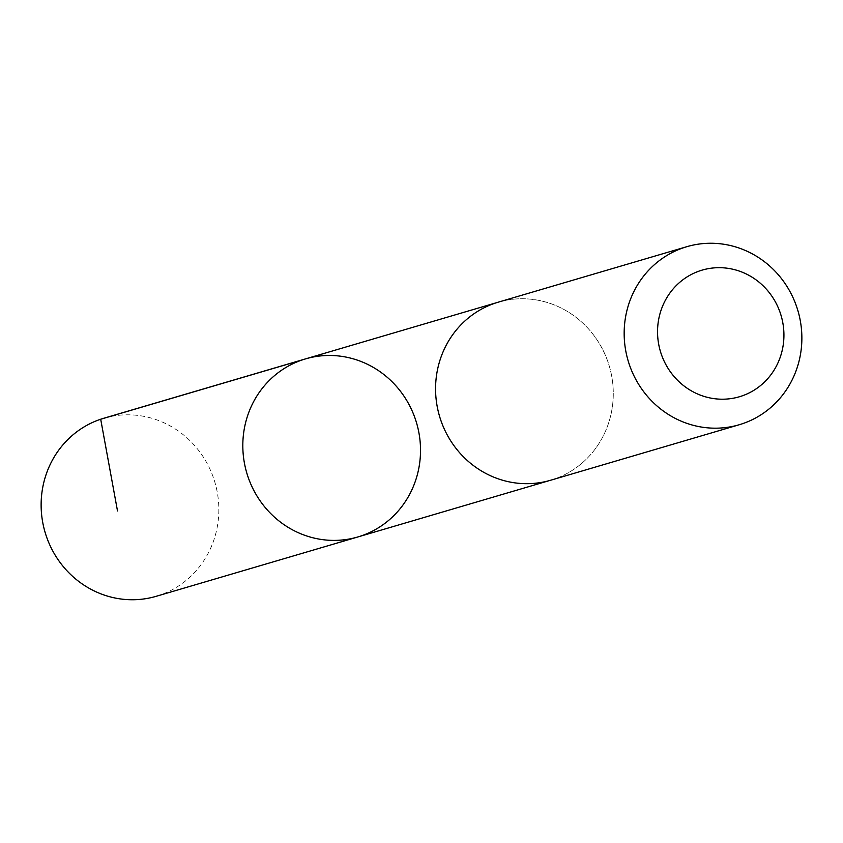 <?xml version="1.0" encoding="UTF-8"?>
<svg xmlns="http://www.w3.org/2000/svg" width="843" height="843" viewBox="0 0 843 843"><rect width="100%" height="100%" fill="white"/><g stroke="black" fill="none" stroke-linecap="round" stroke-linejoin="round"><path stroke-width="0.63" stroke-dasharray="4.21 3.16" d="M156.187 596.307A92.804 88.504 73.6 0 0 217.821 523.608A92.804 88.504 73.6 0 0 180.37 432.491A92.804 88.504 73.6 0 0 103.794 418.254M474.04 466A92.793 88.494 73.6 0 0 550.616 480.225A92.793 88.494 73.6 0 0 612.25 407.538A92.793 88.494 73.6 0 0 574.8 316.431A92.793 88.494 73.6 0 0 498.234 302.194A92.793 88.494 73.6 0 0 436.6 374.893A92.793 88.494 73.6 0 0 474.04 466M305.472 358.907A92.793 88.504 -106.4 0 1 416.568 422.954A92.793 88.504 -106.4 0 1 357.864 536.959M549.236 480.636L550.616 480.225A92.804 88.504 73.6 0 0 612.26 407.538A92.804 88.504 73.6 0 0 574.81 316.42A92.804 88.504 73.6 0 0 498.224 302.184M498.234 302.194L496.843 302.605"/><path stroke-width="1.26" d="M281.288 522.723A92.793 88.504 -106.4 0 1 243.838 431.605A92.793 88.504 -106.4 0 1 305.472 358.907A92.793 88.504 -106.4 0 1 416.568 422.954A92.793 88.504 -106.4 0 1 357.864 536.959A92.793 88.504 -106.4 0 1 281.288 522.723A92.793 88.504 -106.4 0 1 243.838 431.605A92.793 88.504 -106.4 0 1 305.472 358.907L103.794 418.254A92.804 88.504 73.6 0 0 42.15 490.953A92.804 88.504 73.6 0 0 79.6 582.081A92.804 88.504 73.6 0 0 156.187 596.307L357.864 536.959A92.793 88.504 -106.4 0 1 281.288 522.723M686.813 246.693L498.224 302.184A92.804 88.504 73.6 0 0 439.519 416.2A92.804 88.504 73.6 0 0 550.616 480.247L739.216 424.746A92.804 88.504 73.6 0 0 800.85 352.047A92.804 88.504 73.6 0 0 763.4 260.919A92.804 88.504 73.6 0 0 686.813 246.693A92.804 88.504 73.6 0 0 628.109 360.699A92.804 88.504 73.6 0 0 739.216 424.746M756.582 280.245A66.017 62.962 73.6 0 0 657.74 326.557A66.017 62.962 73.6 0 0 747.91 393.533A66.017 62.962 73.6 0 0 756.582 280.245M117.504 510.953L100.696 419.234L302.384 359.887M496.843 302.605L305.472 358.907M549.236 480.636L357.864 536.959"/></g></svg>
